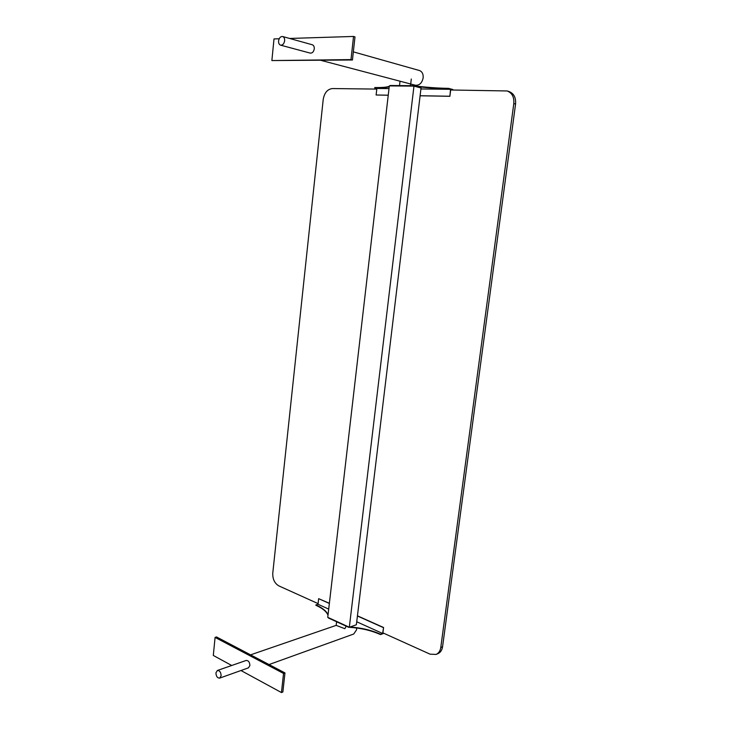 <?xml version="1.0" encoding="UTF-8"?>
<svg xmlns="http://www.w3.org/2000/svg" width="729" height="729" viewBox="0 0 729 729"><rect width="100%" height="100%" fill="white"/><g stroke="black" fill="none" stroke-linecap="round" stroke-linejoin="round"><path stroke-width="1.09" d="M215.93 672.849C216.112 676.357 217.37 678.107 219.693 678.107L221.124 675.756C220.942 672.247 219.693 670.489 217.379 670.48L215.93 672.849M217.379 670.48L246.147 660.465C248.461 660.447 249.701 662.142 249.883 665.55L248.443 667.855L219.693 678.107M346.229 626.184L344.844 628.69L336.178 625.382L336.598 621.755M340.753 623.304L336.962 621.564M240.98 670.525L281.449 692.55L282.861 691.994L284.966 672.922L216.504 636.946L215.082 637.401L213.305 655.453L231.722 665.486M284.966 672.922L283.545 673.45L215.082 637.401M281.449 692.55L283.545 673.45M356.599 627.988L356.581 629.792L353.738 634.02L269.047 664.556M279.18 38.774L274.004 38.938L271.871 60.562L352.444 59.988L350.995 59.596L353.538 36.45L289.586 38.455M271.871 60.562L350.995 59.596M352.444 59.988L354.987 36.887L353.538 36.45M353.337 51.859L419.403 70.513C422.155 71.57 423.412 74.03 423.157 77.885C421.973 83.133 419.357 85.575 415.311 85.229L320.942 60.361M383.509 633.146L382.843 633.392L383.572 627.505L357.447 615.832M329.38 603.293L318.655 598.673L329.362 603.457M350.02 627.004C361.374 627.778 371.553 630.193 380.547 634.239L382.607 633.474L356.727 621.773M328.706 609.107L318.017 604.277L318.655 598.673M382.607 633.474L383.572 627.505M357.42 616.005L383.345 627.596M318.017 604.277L315.912 604.933C322.528 607.904 326.565 611.212 328.041 614.875M328.396 617.627L348.608 627.277C360.436 627.915 371.07 630.357 380.502 634.585L380.547 634.239M328.378 617.973L348.608 627.277M327.995 615.212C326.528 611.549 322.491 608.232 315.876 605.27L315.912 604.933M380.502 634.585L383.901 633.319M450.686 89.84L452.581 89.867L450.75 89.375L449.884 96.292L420.104 95.791M388.238 95.253L376.118 94.989L388.247 95.198M376.118 94.989L376.866 88.464L389.013 88.601M420.925 88.965L450.522 89.312L449.884 96.292M420.114 95.736L449.656 96.228M414.655 86.304C426.884 87.808 438.156 88.628 448.444 88.756L450.522 89.312M389.906 85.894L413.225 85.712C425.946 87.334 437.71 88.209 448.499 88.346L452.855 89.521L452.791 90.013M376.866 88.464L374.733 87.936C382.242 88.027 387.072 87.617 389.231 86.705M390.124 85.503L413.225 85.712M374.733 87.936L374.779 87.544C382.278 87.635 387.117 87.225 389.277 86.304M278.578 40.933C279.171 37.844 280.528 36.377 282.642 36.523C284.091 37.088 284.747 38.5 284.638 40.751C284.046 43.831 282.688 45.298 280.583 45.162C279.134 44.597 278.469 43.193 278.578 40.933M282.642 36.523L312.294 44.761C313.734 45.316 314.39 46.683 314.272 48.87C313.67 51.841 312.331 53.263 310.235 53.108L280.583 45.162M349.328 627.241L327.749 617.335L389.322 85.894L413.963 86.122L421.043 87.981L356.363 624.771L349.328 627.241L413.963 86.122M515.567 104.047C516.059 97.558 513.827 93.376 508.878 91.48L507.102 90.961C512.059 92.865 514.291 97.066 513.799 103.564L515.567 104.047L442.558 646.787L440.772 647.525L513.799 103.564M450.668 89.986L507.102 90.961M440.772 647.525C440.234 650.942 438.685 653.248 436.115 654.423L437.91 653.667C440.471 652.491 442.02 650.195 442.558 646.787M436.115 654.423L430.074 654.168L382.907 632.872M318.09 603.612L278.861 585.897C274.614 583.373 272.582 579.127 272.774 573.167L323.211 99.481C324.387 92.82 327.449 89.175 332.397 88.555L376.793 89.093M250.576 654.852L336.178 625.373M400.021 81.201L399.51 85.585M411.302 79.014L410.5 85.685"/></g></svg>
